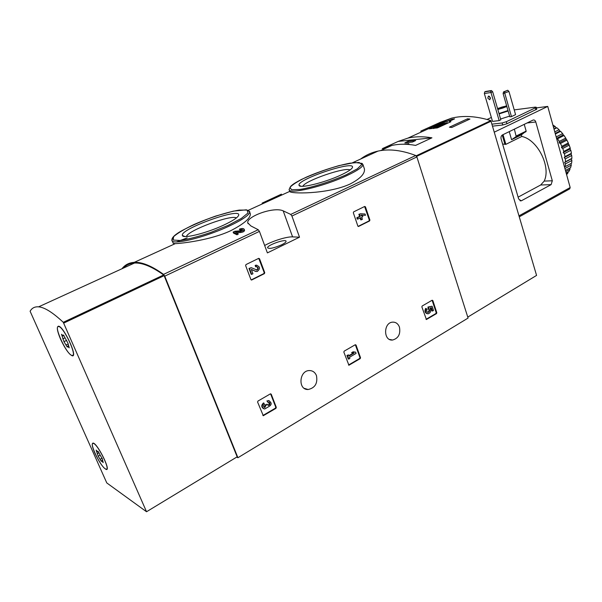 <?xml version="1.0" encoding="UTF-8"?>
<svg xmlns="http://www.w3.org/2000/svg" width="602" height="602" viewBox="0 0 602 602"><rect width="100%" height="100%" fill="white"/><g stroke="black" fill="none" stroke-linecap="round" stroke-linejoin="round"><path stroke-width="0.9" d="M258.672 258.363L259.545 258.747L264.737 272.668L264.383 273.654L251.636 280.013L250.921 279.584L245.624 265.565L245.985 264.571L258.672 258.363M270.373 393.881L271.224 394.175L276.295 407.358L275.949 408.352L263.285 415.711L257.603 402.068L257.957 401.06L270.373 393.881M299.518 237.188L291.917 216.028L290.736 214.417L283.181 210.843C273.458 206.388 245.985 216.818 247.806 222.875L250.876 225.931L258.243 229.738L259.432 231.386L267.393 252.893L299.518 237.188L292.587 236.879C286.988 236.511 272.796 240.898 264.654 245.488M236.684 457.121L237.925 457.723L164.752 276.152L163.556 274.377C151.696 265.896 141.929 261.893 134.238 262.359C129.219 262.683 125.224 264.692 122.251 268.402L122.176 268.665M237.925 457.723L468.078 318.067L416.885 156.934L415.726 155.497C401.617 150.154 389.05 148.686 378.026 151.094C371.457 152.539 365.655 155.188 360.621 159.041M316.464 375.633C315.087 372.314 312.747 370.621 309.436 370.561C299.111 370.396 297.734 390.013 308.104 389.517C315.057 387.974 317.841 383.346 316.464 375.633M399.45 327.142C398.11 323.695 395.83 322.025 392.609 322.138C383.316 322.589 383.286 341.161 392.572 340.032C398.396 338.369 400.691 334.072 399.45 327.142M432.153 300.225L432.838 300.541L436.811 312.724L436.525 313.597L426.412 319.519L421.867 306.9L422.16 306.012L432.153 300.225M355.278 344.735L356.03 345.044L360.515 357.708L360.199 358.634L348.919 365.218L343.84 352.102L344.163 351.162L355.278 344.735M364.699 206.456L365.452 206.84L369.899 220.046L369.583 220.949L358.514 226.48L357.859 226.066L353.329 212.784L353.652 211.866L364.699 206.456M172.247 240.89L173.218 243.336L175.257 243.644C182 243.426 210.918 240.078 230.634 230.747C243.848 223.929 250.424 218.323 250.372 213.913L249.965 212.83M187.199 237.865L176.521 241.906M237.053 232.778L240.702 232.5C243.125 232.154 244.412 231.431 244.57 230.333L244.186 229.302C244.036 230.393 242.741 231.115 240.311 231.469L240.702 232.5M236.962 234.788L236.571 233.749L233.14 232.063L233.523 233.087L236.962 234.788L238.204 234.201L237.813 233.17L235.209 231.868L240.311 231.469M240.123 229.543L239.325 229.181L240.507 230.574L240.123 229.543L242.719 229.618L240.649 230.769L234.855 231.258L233.14 232.063M248.144 210.369L289.818 191.353C288.591 193.882 327.112 194.581 350.063 184.039C360.199 178.756 365 173.76 364.451 169.049L362.976 164.632C362.69 167.025 357.415 170.644 347.158 175.491C323.914 186.53 287.553 195.01 289.163 189.359L290.758 186.244C293.144 184.332 292.286 184.393 301.331 179.524C312.844 174.211 325.373 169.576 338.926 165.625L354.924 162.502L362.088 163.405L362.976 164.632L362.186 163.488M262.389 203.875L262.111 203.122L281.427 194.153M239.325 229.181C241.869 228.256 243.486 228.301 244.186 229.302M236.571 233.749L237.813 233.17M223.5 225.216C206.238 233.29 182.654 239.077 182.406 235.457C179.479 229.114 241.763 206.81 238.655 215.283C237.752 217.593 232.703 220.904 223.5 225.216M186.439 236.511C187.553 230.543 231.725 214.169 236.353 217.962M340.898 175.031C324.636 182.715 299.126 188.87 299.059 185.303C296.297 179.614 355.233 159.839 352.441 167.416C351.786 169.192 347.933 171.736 340.898 175.031M302.851 186.289C304.62 180.833 345.307 166.762 350.063 169.967M281.57 244.833C273.91 248.114 269.237 249.1 267.559 247.791C267.01 245.134 286.334 238.415 286.07 241.357C286.003 242.207 284.498 243.374 281.57 244.833M432.108 300.255L436.194 312.634L435.908 313.507L426.02 319.338M428.729 308.758L428.12 308.675L427.977 307.028L432.101 306.215L428.586 307.11L428.729 308.758C430.061 310.218 429.881 311.437 428.195 312.415C426.675 312.039 426.321 310.978 427.149 309.232L425.584 308.435C424.418 311.272 425.02 313.048 427.39 313.747M427.977 307.028L428.586 307.11M428.014 308.344L428.624 308.427M428.12 308.675C429.452 310.12 429.279 311.332 427.601 312.325L428.195 312.415M430.897 307.848L431.905 310.933L432.522 311.023L431.438 307.712L430.009 308.073C431.333 310.813 430.731 312.731 428.21 313.823C425.689 313.281 425.012 311.512 426.193 308.525M432.522 311.023L433.485 310.451L432.101 306.215M270.576 393.798L275.769 407.17L275.423 408.164L262.878 415.5M267.935 402.384L266.912 400.917L267.935 402.384L268.688 402.181C269.914 402.505 270.245 403.355 269.681 404.732L268.477 405.432L267.28 404.235L266.076 404.935L264.857 407.546C263.315 406.869 263.194 405.823 264.489 404.393L263.473 402.919C261.155 405.259 261.223 407.2 263.676 408.758M268.808 402.196L269.154 404.544L267.882 405.236M264.218 407.343L265.55 404.747L267.28 404.235M265.55 404.747L266.076 404.935M267.431 401.098L268.838 400.721C272.164 402.904 271.931 404.995 268.123 406.997L264.669 409.014C261.787 407.742 261.554 405.778 263.992 403.107M266.912 400.917L269.312 400.774M355.33 344.705L359.936 357.573L359.62 358.499L348.52 365.038M352.17 352.825L351.591 352.697L353.133 351.801L355.647 352.178L353.705 351.929L352.17 352.825L354.111 353.073L349.032 356.045L348.618 354.894L347.535 355.526L348.799 359.063L349.882 358.431L349.469 357.279L356.083 353.412L355.647 352.178M353.133 351.801L353.705 351.929M348.889 355.654L353.457 352.99M348.799 359.063L348.227 358.927L346.963 355.391L348.618 354.894M346.963 355.391L347.535 355.526M258.732 258.341L264.218 272.608L263.857 273.586L251.192 279.922M256.181 266.829L255.662 266.776L255.158 265.422L256.512 266.716C258.604 267.408 258.77 268.522 257.009 270.057L251.215 267.672L249.506 268.515L251.704 274.354L252.938 273.737L251.282 269.335L255.617 271.336L257.22 271.517C260.531 268.642 260.214 266.558 256.279 265.256L255.669 265.474M256.685 266.686C258.138 267.86 258.077 268.959 256.49 269.997L256.317 270.027M251.704 274.354L251.192 274.294L248.987 268.454L251.215 267.672M248.987 268.454L249.506 268.515M256.143 271.517L251.365 269.553M255.158 265.422L256.836 265.196M364.609 206.501L369.312 220.039L368.996 220.942L358.1 226.397M357.844 219.083L357.264 219.075L356.828 217.781L359.59 216.419L358.867 214.297L360.523 213.77L359.454 214.297L360.169 216.419L357.407 217.789L357.844 219.083L360.606 217.713L361.328 219.828L362.396 219.294L361.682 217.179L362.825 216.607L362.389 215.32L361.245 215.892L360.959 215.064L365.497 215.29L365.06 214.003L360.523 213.77M358.867 214.297L359.454 214.297M359.59 216.419L360.169 216.419M356.828 217.781L357.407 217.789M361.328 219.828L360.748 219.82L360.116 217.954M361.162 215.644L362.389 215.32M365.497 215.29L360.974 215.087M452.042 119.219L446.797 121.619L442.523 122.763L429.203 128.851L437.511 127.857L450.906 121.709L449.333 121.303L454.585 118.887L452.042 119.219L452.268 119.956M467.769 317.096L536.57 275.407L490.826 120.588C476.385 116.111 463.322 115.298 451.628 118.142L439.626 122.575M467.543 118.797L469.951 119.045L451.801 127.458L449.416 127.188L467.543 118.797L467.904 119.994M420.821 131.108L440.498 122.236L420.821 131.108L421.122 132.079M431.935 137.82C423.236 136.345 415.237 136.443 407.938 138.106L398.2 141.41L431.935 137.82L415.613 145.406C406.997 143.825 399.088 143.84 391.887 145.436L382.3 148.656L385.528 148.34M382.864 148.401L398.2 141.41M449.333 121.303L449.634 122.296M446.797 121.619L447.324 123.357M442.523 122.763L442.771 123.568M446.195 123.877L446.526 123.433C446.451 123.056 445.412 123.071 443.418 123.485L440.626 123.831L433.41 127.564C433.478 127.94 434.501 127.925 436.465 127.526L438.873 127.233M436.623 128.038L436.465 127.526M436.947 127.233L445.089 123.5L442.952 123.764L434.817 127.489L436.947 127.233M443.14 124.396L442.952 123.764M440.762 123.109L440.498 122.236M407.411 144.36L408.901 143.667L403.423 144.224M412.46 142.027L415.658 140.559L408.051 141.35L404.883 142.809L412.46 142.027M408.404 142.448L408.051 141.35M504.356 91.782L503.535 91.91L503.114 93.603L509.804 116.811L511.452 116.607L504.356 91.782L507.704 90.255L508.946 91.444L503.114 93.603M503.535 91.91L507.704 90.255M511.452 116.607L515.583 114.643L508.946 91.444M552.312 180.781L535.788 121.988C535.246 120.438 534.365 119.783 533.146 120.024L502.414 134.953C501.157 135.774 500.721 137.098 501.112 138.942L518.653 198.976L521.106 200.85L521.573 200.669L551.101 184.641L552.312 180.781L544.193 181.097C551.236 166.844 537.601 139.596 521.821 136.451L521.37 134.886L526.156 131.116L524.229 124.343M521.821 136.451L505.853 144.352L502.602 144.036M518.119 197.147L540.671 184.995L544.193 181.097M519.368 216.78L569.695 188.893L570.169 187.538L547.737 106.419L494.498 132.056M492.752 126.127L502.73 124.998L506.929 123.749L536.758 109.188M547.737 106.419L536.39 107.893M521.37 134.886L511.58 139.717L516.2 136.519L514.356 129.144M511.58 139.717L509.239 131.635M491.36 117.45L487.063 119.467M492.165 124.132L502.136 122.974L506.342 121.717L535.396 107.826L536.209 107.231L535.306 107.133L514.221 109.895M509.601 116.126L500.586 119.008M499.156 120.603L500.819 119.813L492.662 91.737L491.413 90.548L485.596 91.481L484.753 91.858L484.354 93.543L492.519 121.401L499.156 120.603L490.969 92.505L484.354 93.543M492.662 91.737L490.969 92.505L490.562 90.932L484.753 91.858M487.771 98.111L488.448 96.064L490.382 97.712L489.704 99.759L487.771 98.111M489.373 96.267L490.457 98.788M490.562 90.932L491.413 90.548M497.538 108.518L506.636 105.832M506.854 106.577L497.831 109.541M504.702 106.403L505.815 106.516C506.011 107.284 497.831 109.775 498.02 108.894C499.05 107.946 501.278 107.118 504.702 106.403M507.998 110.55L498.99 113.507M508.133 111.016L499.103 113.906M566.602 174.64L567.972 172.932L566.369 173.805M565.76 171.6L569.959 169.343L568.905 171.472L566.143 172.97M564.917 168.552L571.275 165.144L570.613 167.604L565.428 170.396M571.87 160.471L571.622 163.187L565.24 166.603L565.481 163.879L571.87 160.471L571.351 158.883L571.9 158.356L565.504 161.757L565.316 158.86L571.719 155.474L571.05 154.029L571.426 153.269L565.007 156.648L564.398 153.676L570.824 150.304L570.034 149.055L570.327 148.446L570.214 148.077L563.781 151.441L562.765 148.491L569.206 145.142L568.333 144.119L568.303 142.967L561.854 146.309L560.454 143.472L566.918 140.146L566.678 139.672L566.008 139.378L565.745 138.099L559.281 141.41L557.557 138.791L564.029 135.488L563.118 134.991L562.629 133.636L556.173 136.917M571.9 158.356L571.719 155.474M571.426 153.269L570.824 150.304M570.214 148.077L569.206 145.142M568.303 142.967L566.918 140.146M565.745 138.099L564.029 135.488M562.629 133.636L560.643 131.326L555.36 133.99M560.643 131.326L559.777 131.108L559.062 129.723L554.781 131.876M559.062 129.723L556.865 127.782L554.036 129.197M556.865 127.782L556.082 127.85L555.157 126.48L553.516 127.3M555.157 126.48L552.877 125.005M567.972 172.932L568.183 171.863M569.959 169.343L569.943 167.966M571.275 165.144L570.974 163.533M570.327 148.446L568.988 144.54M568.521 143.419L566.678 139.672M566.068 138.61L563.788 135.149M563.066 134.186L562.486 133.463M562.276 158.981L559.431 148.709M565.24 166.603L564.473 166.935M565.504 161.757L564.571 162.487L565.481 163.879M565.007 156.648L564.247 157.619L565.316 158.86M563.781 151.441L563.216 152.622L564.398 153.676M561.854 146.309L561.5 147.656L562.765 148.491M559.281 141.41L559.16 142.892L560.454 143.472M556.632 138.573L557.557 138.791M556.082 127.85L553.96 128.911M559.777 131.108L555.202 133.418M563.118 134.991L556.564 138.332M566.008 139.378L559.16 142.892M568.333 144.119L561.5 147.656M570.034 149.055L563.216 152.622M571.05 154.029L564.247 157.619M571.351 158.883L564.571 162.487M63.278 322.311L146.534 511.745L106.787 482.932L30.108 311.242C31.914 308.013 34.743 306.553 38.596 306.847C44.54 307.321 52.765 312.476 63.278 322.311L163.654 274.956L164.128 275.663L237.158 456.828L146.534 511.745M123.305 268.146C126.179 265.03 129.897 263.33 134.472 263.044C142.125 262.577 151.855 266.543 163.654 274.956M60.569 339.197C57.16 331.085 56.453 326.751 58.439 326.194C63.398 325.848 78.004 357.039 72.36 355.842C69.11 354.495 65.174 348.949 60.569 339.197M94.89 453.148C92.189 446.88 91.557 443.531 92.986 443.095C96.869 442.432 110.994 470.26 106.419 469.537C103.333 468.153 99.488 462.69 94.89 453.148M105.207 468.785C100.082 465.677 89.179 442.786 93.144 443.418C96.937 442.779 110.715 469.914 106.253 469.214L105.207 468.785M102.205 458.882L103.19 462.584L101.482 460.756L101.294 461.298L98.209 456.218L96.132 450.085L97.81 451.876L98.006 451.312L102.265 458.852M71.638 355.338C66.13 353.577 53.397 325.562 58.605 326.562C63.443 326.224 77.696 356.647 72.187 355.481L71.638 355.338M67.981 343.238L69.17 347.843L67.537 346.188L67.266 347.076L63.97 341.673L61.539 334.283L63.142 335.901L63.421 334.983L67.981 343.238M164.752 276.152L259.432 231.386M291.917 216.028L416.885 156.934M290.736 214.417L415.726 155.497M163.556 274.377L258.243 229.738M247.979 210.489L249.695 212.092C249.236 215.177 242.305 219.88 228.918 226.209C204.168 237.85 170.494 245.804 171.901 240.002L172.458 238.527M228.188 225.344L211.136 232.297C198.984 236.435 188.719 239.167 180.337 240.499L173.173 240.047L173.617 236.616C177.665 233.087 184.528 229.023 194.198 224.433C209.82 217.631 227.255 212.062 239.182 210.098L247.091 210.06L248.001 212.98L241.357 218.413L228.188 225.344M346.406 174.7C331.612 181.285 313.055 187.192 300.195 189.434L291.579 189.78L289.961 187.388C292.474 184.596 297.945 181.179 306.365 177.138C320.354 171.036 337.24 165.618 349.897 163.187L359.055 162.465L361.862 164.399L357.453 168.748L346.406 174.7M283.181 210.843L292.587 236.879M432.221 300.466L432.838 300.541M436.194 312.634L436.811 312.724M435.908 313.507L436.525 313.597M426.043 319.369L426.6 319.451M270.697 394.001L271.224 394.175M275.769 407.17L276.295 407.358M275.423 408.164L275.949 408.352M263.119 415.418L263.638 415.621M269.154 404.544L269.681 404.732M265.723 405.184L266.242 405.372M355.458 344.916L356.03 345.044M359.936 357.573L360.515 357.708M359.62 358.499L360.199 358.634M348.603 365L349.175 365.143M259.018 258.694L259.545 258.747M264.218 272.608L264.737 272.668M263.857 273.586L264.383 273.654M251.282 279.885L251.802 279.953M255.097 271.276L255.617 271.336M364.865 206.847L365.452 206.84M369.312 220.039L369.899 220.046M368.996 220.942L369.583 220.949M358.152 226.435L358.619 226.442M416.193 155.798L490.826 120.588M416.644 156.385L491.285 121.122M535.788 121.988L527.051 122.966M521.573 200.669L519.947 200.699M551.101 184.641L540.671 184.995M570.169 187.538L519.082 215.802M516.2 136.519L526.028 131.672M516.32 135.954L526.156 131.116M504.98 144.442L502.249 135.051M505.853 144.352L503.024 134.66M502.136 122.974L502.73 124.998M506.342 121.717L506.929 123.749M535.396 107.826L535.953 109.82M164.128 275.663L63.759 323.078M103.025 461.659L102.566 461.915M102.137 458.175L100.03 459.356M100.165 455.127L98.209 456.218M97.231 453.742L99.044 452.734L97.231 453.735M97.02 451.146L96.501 451.432M69.117 346.978L68.575 347.241M67.936 344.088L65.957 345.044M66.671 340.371L63.97 341.673M65.046 337.79L62.751 338.896M62.706 335.607L61.953 335.969M134.238 262.359L175.257 243.644M352.403 162.788L378.026 151.094M171.901 240.002C171.758 237.745 174.648 234.878 180.562 231.401C190.367 226.043 202.024 220.949 215.524 216.126L233.508 211.099L246.361 209.82C249.077 210.978 250.191 211.738 249.695 212.092L250.372 213.913M238.339 215.952L238.655 215.283M184.814 236.496L182.406 235.457M289.419 190.081L289.818 191.203M352.117 168.048L352.441 167.416M301.045 186.236L299.059 185.303M247.821 222.973L248.084 223.666M304.243 388.328L308.104 389.517M389.554 339.445L392.572 340.032M267.95 405.244L268.477 405.432M268.319 400.533L268.838 400.721M251.252 279.96L251.636 280.013M256.49 269.997L257.009 270.057M255.76 265.204L256.279 265.256M380.532 150.628L391.887 145.436M407.938 138.106L451.628 118.142M433.718 128.565L433.44 127.662M521.106 200.85L520.414 200.857M536.209 107.231L536.766 109.225M134.472 263.044L38.596 306.847M106.419 469.537L106.968 469.229M72.36 355.842L73.158 355.451M102.37 460.259L101.482 460.756M98.344 451.583L97.908 451.824M72.97 355.097L73.391 354.887M58.605 326.562L59.034 326.359M68.538 345.706L67.537 346.188M63.962 335.51L63.285 335.833"/></g></svg>

